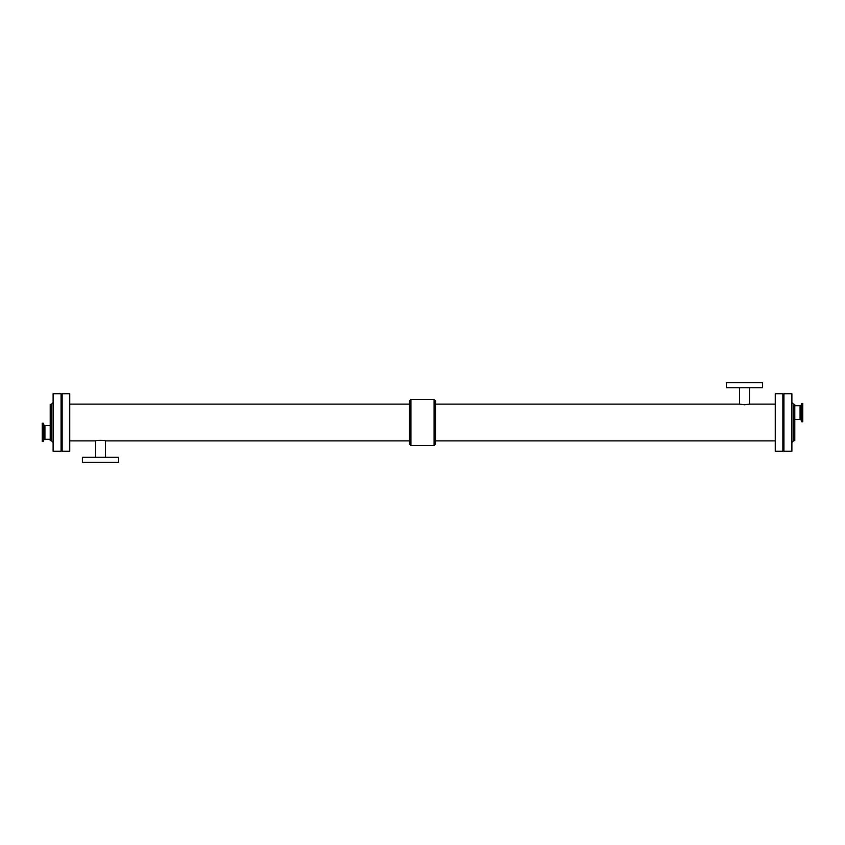 <?xml version="1.0" encoding="UTF-8"?>
<svg xmlns="http://www.w3.org/2000/svg" width="845" height="845" viewBox="0 0 845 845"><rect width="100%" height="100%" fill="white"/><g stroke="black" fill="none" stroke-linecap="round" stroke-linejoin="round"><path stroke-width="1.27" d="M775.256 404.121L749.42 404.121L744.498 404.787L739.576 404.121L435.524 404.121M749.42 404.121L749.42 387.77M762.591 387.77L726.415 387.77L726.415 382.7L762.591 382.7L762.591 387.77M69.744 440.879L95.58 440.879C95.274 440.15 105.72 440.15 105.424 440.879L409.476 440.879M95.58 440.879L95.58 457.229M82.409 457.229L118.585 457.229L118.585 462.299L82.409 462.299L82.409 457.229M409.476 443.942L409.476 401.058L410.923 399.527L410.923 445.473L409.476 443.942M410.923 445.473L434.076 445.473L435.524 443.942L435.524 401.058L434.076 399.527L410.923 399.527M434.076 445.473L434.076 399.527M435.524 440.879L775.256 440.879M782.85 451.262L782.85 393.738L775.256 393.738L775.256 451.262L782.85 451.262M69.744 451.262L69.744 393.738L62.15 393.738L62.15 451.262L69.744 451.262M783.938 451.262L783.938 393.738L791.892 393.738L791.892 451.262L783.938 451.262M793.708 404.406L793.708 440.594L794.786 440.594L794.786 404.406L793.708 404.406L791.892 402.6M794.786 419.511L800.902 419.511L800.902 405.737L801.715 403.487L801.715 421.761L802.75 421.761L802.75 403.487L801.715 403.487M800.902 419.511L801.715 421.761M53.108 451.262L53.108 393.738L61.062 393.738L61.062 451.262L53.108 451.262M51.291 404.406L51.291 440.594L50.214 440.594L50.214 404.406L51.291 404.406L53.108 402.6M44.933 425.479L44.098 425.479L44.098 439.273L43.285 441.512L43.285 423.239L42.25 423.239L42.25 441.512L43.285 441.512M44.098 425.479L43.285 423.239M50.214 425.489L44.933 425.489L44.933 439.273L50.214 439.273M800.067 419.511L800.067 405.727L794.786 405.727M739.576 387.77L739.576 404.121M105.424 457.229L105.424 440.879M409.476 404.121L69.744 404.121M793.708 440.594L791.892 442.4M800.902 405.737L800.067 405.737M51.291 440.594L53.108 442.4M44.098 439.273L44.933 439.273"/></g></svg>
